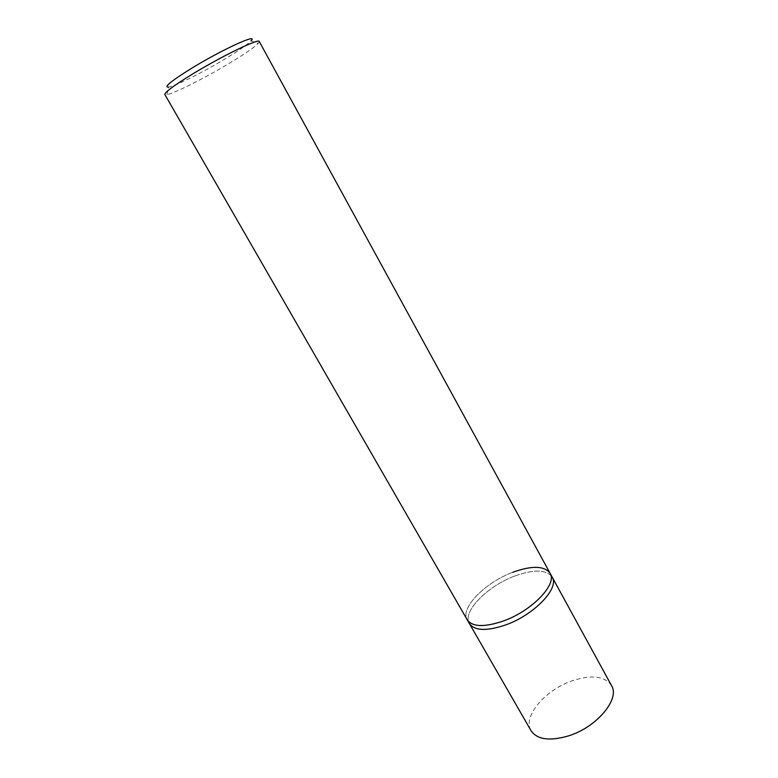 <?xml version="1.0" encoding="UTF-8"?>
<svg xmlns="http://www.w3.org/2000/svg" width="778" height="778" viewBox="0 0 778 778"><rect width="100%" height="100%" fill="white"/><g stroke="black" fill="none" stroke-linecap="round" stroke-linejoin="round"><path stroke-width="0.58" stroke-dasharray="3.89 2.92" d="M259.259 41.506L258.267 43.412C254.143 47.516 244.535 54.129 229.422 63.232C205.343 77.742 174.787 93.195 166.988 94.634L164.839 94.488M512.741 572.297C485.307 582.372 459.759 608.221 467.208 619.784C459.759 608.221 485.307 582.372 512.741 572.297C531.889 565.402 544.337 565.723 550.085 573.269M166.988 94.634L168.651 87.107C175.633 85.998 203.33 72.091 225.095 58.914C238.739 50.648 247.365 44.647 250.973 40.913L258.267 43.412M514.803 576.012C487.378 586.038 461.899 611.936 469.397 623.586C461.899 611.936 487.378 586.038 514.803 576.012C533.951 569.146 546.419 569.515 552.195 577.13C546.419 569.515 533.951 569.146 514.803 576.012M611.518 685.593C604.827 676.228 591.98 674.536 572.968 680.517C545.738 689.298 522.145 716.587 531.073 730.736"/><path stroke-width="1.17" d="M164.839 94.488C164.693 92.261 174.184 85.279 193.333 73.56C222.703 55.695 259.259 38.073 259.259 41.506L550.085 573.269C557.573 584.074 532.006 610.915 503.327 621.019C484.412 627.408 472.382 627 467.208 619.784L469.397 623.586C474.599 630.861 486.658 631.328 505.554 624.967C534.233 614.912 559.722 588.012 552.195 577.13L611.518 685.593C620.309 698.907 596.814 727.245 568.387 735.93C549.618 741.346 537.18 739.615 531.073 730.736L469.397 623.586C474.599 630.861 486.658 631.328 505.554 624.967C534.233 614.912 559.722 588.012 552.195 577.13L550.085 573.269C557.573 584.074 532.006 610.915 503.327 621.019C484.412 627.408 472.382 627 467.208 619.784L164.839 94.488M250.973 40.913C259.269 32.676 223.062 49.072 192.37 67.832C171.121 81.009 163.215 87.437 168.651 87.107M512.741 572.297C531.889 565.402 544.337 565.723 550.085 573.269"/></g></svg>
